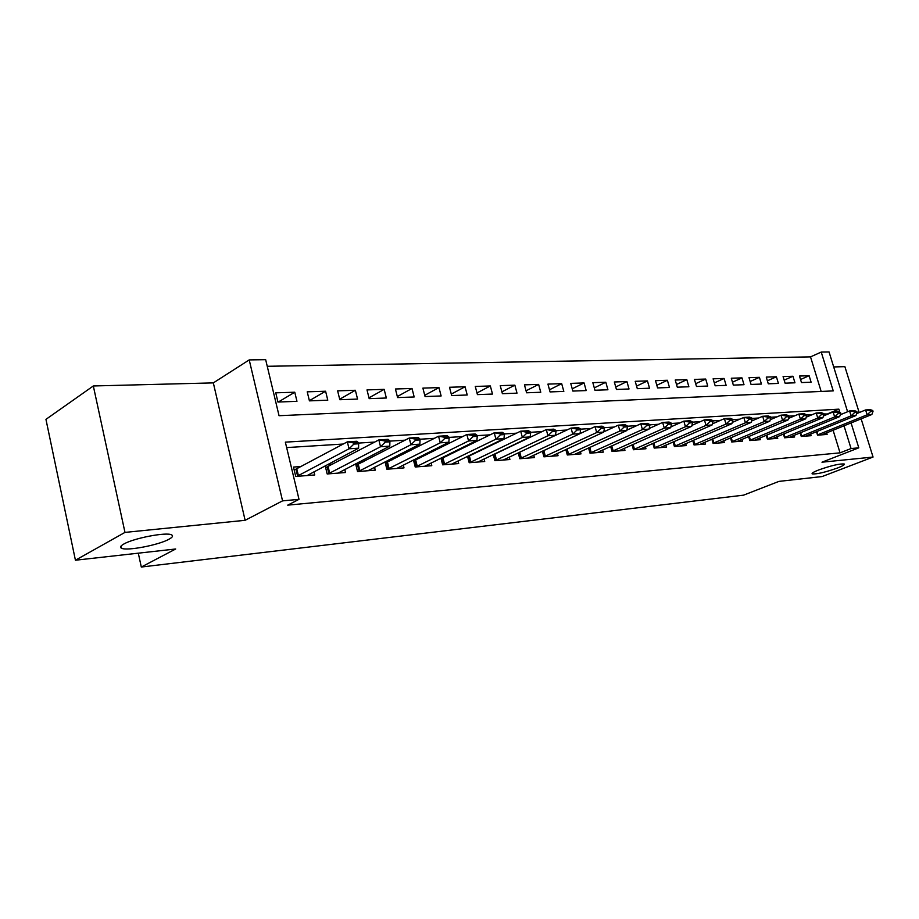 <?xml version="1.0" encoding="UTF-8"?>
<svg xmlns="http://www.w3.org/2000/svg" width="919" height="919" viewBox="0 0 919 919"><rect width="100%" height="100%" fill="white"/><g stroke="black" fill="none" stroke-linecap="round" stroke-linejoin="round"><path stroke-width="1.38" d="M818.611 469.988C831.281 465.531 839.84 463.544 844.274 464.015C844.848 464.681 842.643 466.002 837.646 467.955C825.09 472.355 816.6 474.319 812.166 473.871C811.546 473.216 813.694 471.929 818.611 469.988M123.812 544.037C133.772 538.132 166.603 531.883 171.554 534.858C173.45 535.8 172.6 537.247 169.004 539.223C158.861 545.024 127.029 551.147 121.595 548.275C119.665 547.379 120.4 545.966 123.812 544.037M821.161 391.448L810.524 356.882L821.23 352.069L829.053 351.966L847.594 411.746M859.185 412.574L844.883 366.658L833.705 366.945M851.063 422.912L858.794 447.829L821.977 462.2L873.05 457.053L822.091 476.559L778.933 481.395L743.551 495.157L141.308 567.034L175.678 548.988L75.427 560.222L45.95 419.363L93.324 385.969L124.973 532.4L245.12 520.303L282.558 500.866L249.221 359.903L265.671 359.674L279.043 415.71L833.234 390.897L821.23 352.069M245.12 520.303L213.334 382.89L93.324 385.969M213.334 382.89L249.221 359.903M810.524 356.882L267.257 366.29M873.05 457.053L861.137 418.834M75.427 560.222L124.973 532.4M816.463 431.643L817.542 435.181L827.123 434.423L826.629 432.815M800.15 432.826L801.265 436.468L811.086 435.698L810.581 434.044M783.425 434.044L784.55 437.789L794.625 436.996L794.119 435.307M766.239 435.284L767.399 439.144L777.738 438.329L777.221 436.605M748.606 436.559L749.789 440.546L760.415 439.696L759.887 437.938M730.502 437.858L731.708 441.97L742.621 441.109L742.081 439.305M711.892 439.19L713.133 443.44L724.333 442.556L723.793 440.706M692.765 440.557L694.04 444.945L705.551 444.038L704.999 442.142M673.099 441.97L674.397 446.508L686.252 445.566L685.689 443.613M652.869 443.406L654.213 448.104L666.39 447.139L665.816 445.141M632.054 444.876L633.432 449.747L645.965 448.748L645.391 446.691M610.63 446.393L612.043 451.436L624.943 450.413L624.357 448.3M588.562 447.932L590.009 453.182L603.301 452.125L602.703 449.954M565.817 449.529L567.31 454.974L581.015 453.883L580.394 451.654M542.382 451.16L543.91 456.823L558.04 455.709L557.408 453.4M518.213 452.837L519.786 458.73L534.353 457.582L533.709 455.192M493.262 454.549L494.893 460.695L509.919 459.511L509.264 457.053M467.518 456.318L469.195 462.728L484.715 461.499L484.037 458.96M440.925 458.121L442.648 464.83L458.684 463.567L457.995 460.936M413.447 459.971L415.227 467.001L431.792 465.692L431.091 462.969M385.027 461.878L386.876 469.241L404.004 467.886L403.28 465.06M355.63 463.831L357.537 471.562L375.262 470.16L374.527 467.22M325.2 465.83L327.175 473.963L345.521 472.515L344.774 469.46M278.296 402.028L294.769 392.218L275.757 392.827L277.952 402.04L296.963 401.327L294.769 392.218M309.381 400.673L325.59 391.23L307.222 391.827L309.427 400.868L327.784 400.179L325.59 391.23M339.697 399.225L355.366 390.276L337.629 390.851L339.812 399.731L357.56 399.076L355.366 390.276M368.99 397.847L384.165 389.357L367.003 389.909L369.185 398.639L386.348 398.007L384.165 389.357M397.33 396.537L412.011 388.461L395.411 388.99L397.594 397.582L414.182 396.974L412.011 388.461M424.739 395.285L438.96 387.6L422.889 388.117L425.072 396.56L441.131 395.963L438.96 387.6M451.286 394.09L465.06 386.761L449.494 387.267L451.666 395.572L467.22 394.998L465.06 386.761M476.984 392.941L490.344 385.957L475.272 386.439L477.432 394.619L492.504 394.056L490.344 385.957M501.9 391.85L514.858 385.164L500.235 385.635L502.394 393.688L517.006 393.148L514.858 385.164M526.059 390.793L538.626 384.406L524.45 384.854L526.598 392.792L540.763 392.264L538.626 384.406M549.482 389.782L561.681 383.66L547.931 384.108L550.067 391.919L563.818 391.402L561.681 383.66M572.215 388.817L584.07 382.947L570.722 383.372L572.847 391.069L586.184 390.575L584.07 382.947M594.294 387.887L605.805 382.247L592.835 382.66L594.961 390.253L607.918 389.771L605.805 382.247M615.741 386.979L626.919 381.569L614.329 381.982L616.431 389.449L629.021 388.978L626.919 381.569M636.568 386.118L647.447 380.914L635.201 381.305L637.304 388.668L649.538 388.22L647.447 380.914M656.821 385.279L667.401 380.271L655.5 380.661L657.579 387.921L669.48 387.473L667.401 380.271M676.522 384.475L686.815 379.65L675.224 380.029L677.303 387.186L688.882 386.761L686.815 379.65M695.683 383.694L705.7 379.053L694.431 379.409L696.487 386.474L707.756 386.049L705.7 379.053M714.327 382.936L724.08 378.456L713.11 378.812L715.166 385.773L726.125 385.371L724.08 378.456M732.477 382.201L741.978 377.881L731.294 378.226L733.339 385.107L744.011 384.705L741.978 377.881M750.157 381.5L759.416 377.33L749.008 377.663L751.041 384.441L761.437 384.062L759.416 377.33M767.388 380.811L776.406 376.779L766.262 377.1L768.284 383.797L778.416 383.43L776.406 376.779M784.171 380.144L792.971 376.25L783.08 376.572L785.09 383.177L794.969 382.809L792.971 376.25M801.471 382.568L811.109 382.212L809.122 375.733L799.484 376.043L801.471 382.568M839.84 412.298L838.875 409.15L285.349 442.142L299.008 499.35L287.739 505.14L840.046 452.849L833.085 430.195M828.111 414.021L823.838 413.929M812.235 414.653L806.595 415.009M794.855 415.744L788.881 416.112M777.003 416.858L770.673 417.26M758.634 418.007L751.937 418.432M739.761 419.19L732.673 419.638M720.335 420.408L712.834 420.879M700.347 421.66L692.409 422.166M679.761 422.958L671.375 423.475M658.555 424.279L649.687 424.842M636.695 425.646L627.332 426.244M614.168 427.059L604.265 427.68M590.917 428.518L580.463 429.173M566.931 430.023L555.88 430.712M542.153 431.574L530.481 432.309M516.57 433.182L504.232 433.952M490.114 434.836L477.076 435.652M462.751 436.548L448.966 437.41M434.434 438.329L419.868 439.236M405.118 440.167L389.725 441.131M374.745 442.062L358.456 443.084M343.246 444.038L286.648 447.587M301.466 466.484L293.483 467.07L295.723 476.444L314.735 474.951L313.965 471.769M332.758 464.175L327.612 464.554M362.982 461.947L358.651 462.268M392.183 459.787L388.611 460.051M420.408 457.708L417.548 457.926M447.714 455.698L445.52 455.858M474.135 453.745L472.573 453.86M499.718 451.861L498.741 451.93M138.298 553.181L141.308 567.034M858.794 447.829L851.051 448.541L844.01 425.773M840.046 452.849L851.051 448.541M299.008 499.35L282.558 500.866M827.996 413.665L838.875 409.15M800.541 379.501L809.122 375.733M358.628 443.785L358.341 442.636L353.551 442.935L353.838 444.084L358.628 443.785L358.617 448.173L307.118 475.548M296.871 476.364L349.048 448.794L347.336 441.844L356.905 441.258L358.341 442.636M294.195 470.057L347.336 441.844L353.551 442.935M358.617 448.173L349.048 448.794L353.838 444.084M389.897 441.821L389.61 440.683L384.992 440.971L385.279 442.108L389.897 441.821L389.782 446.129L338.043 473.101M328.152 473.882L380.546 446.737L378.846 439.902L388.071 439.339L389.61 440.683M325.636 467.633L378.846 439.902L384.992 440.971M389.782 446.129L380.546 446.737L385.279 442.108M420.04 439.914L419.765 438.8L415.308 439.075L415.595 440.19L420.04 439.914L419.845 444.153L367.922 470.735M358.353 471.493L410.931 444.739L409.231 438.03L418.134 437.49L419.765 438.8M355.998 465.301L409.231 438.03L415.308 439.075M419.845 444.153L410.931 444.739L415.595 440.19M449.138 438.076L448.863 436.984L444.555 437.249L444.842 438.352L449.138 438.076L448.851 442.246L396.79 468.46M387.542 469.184L440.258 442.82L438.558 436.226L447.162 435.698L448.863 436.984M385.325 463.05L438.558 436.226L444.555 437.249M448.851 442.246L440.258 442.82L444.842 438.352M477.248 436.307L476.961 435.227L472.803 435.491L473.09 436.571L477.248 436.307L476.881 440.408L424.693 466.255M415.756 466.955L468.575 440.959L466.875 434.492L475.192 433.975L476.961 435.227M413.676 460.878L466.875 434.492L472.803 435.491M476.881 440.408L468.575 440.959L473.09 436.571M504.393 434.595L504.117 433.538L500.097 433.791L500.384 434.848L504.393 434.595L503.957 438.639L451.7 464.118M443.05 464.796L495.927 439.167L494.238 432.803L502.268 432.309L504.117 433.538M441.097 458.776L494.238 432.803L500.097 433.791M503.957 438.639L495.927 439.167L500.384 434.848M530.654 432.941L530.366 431.896L526.484 432.137L526.771 433.182L530.654 432.941L530.137 436.916L477.846 462.05M469.471 462.705L522.371 437.433L520.694 431.172L528.459 430.701L530.366 431.896M467.633 456.743L520.694 431.172L526.484 432.137M530.137 436.916L522.371 437.433L526.771 433.182M556.041 431.333L555.765 430.31L552.009 430.551L552.285 431.574L556.041 431.333L555.467 435.261L503.175 460.04M495.054 460.683L547.954 435.744L546.288 429.598L553.801 429.139L555.765 430.31M493.331 454.779L546.288 429.598L552.009 430.551M555.467 435.261L547.954 435.744L552.285 431.574M580.624 429.782L580.348 428.782L576.707 429.012L576.994 430.012L580.624 429.782L579.992 433.653L527.713 458.099M519.844 458.73L572.721 434.124L571.055 428.07L578.338 427.634L580.348 428.782M518.224 452.872L571.055 428.07L576.707 429.012M579.992 433.653L572.721 434.124L576.994 430.012M604.426 428.288L604.151 427.289L600.635 427.519L600.911 428.507L604.426 428.288L603.737 432.091L551.492 456.226M543.91 456.812L596.695 432.55L595.041 426.6L602.094 426.163L604.151 427.289M580.004 433.607L595.041 426.6L600.635 427.519M603.737 432.091L596.695 432.55L600.911 428.507M627.493 426.83L627.217 425.853L623.806 426.071L624.081 427.048L627.493 426.83L626.758 430.574L574.57 454.4M567.299 454.939L619.923 431.022L618.28 425.164L625.115 424.75L627.217 425.853M603.783 431.838L618.28 425.164L623.806 426.071M626.758 430.574L619.923 431.022L624.081 427.048M649.848 425.417L649.584 424.463L646.264 424.67L646.539 425.623L649.848 425.417L649.067 429.116L596.959 452.63M589.987 453.124L642.438 429.552L640.807 423.785L647.424 423.372L649.584 424.463M626.838 430.138L640.807 423.785L646.264 424.67M649.067 429.116L642.438 429.552L646.539 425.623M671.536 424.05L671.261 423.108L668.056 423.303L668.32 424.256L671.536 424.05L670.698 427.691L618.694 450.907M612.02 451.355L664.276 428.116L662.645 422.441L669.078 422.039L671.261 423.108M649.193 428.484L662.645 422.441L668.056 423.303M670.698 427.691L664.276 428.116L668.32 424.256M692.57 422.729L692.306 421.798L689.193 421.993L689.457 422.924L692.57 422.729L691.697 426.324L639.808 449.242M633.398 449.644L685.459 426.726L683.839 421.132L690.077 420.753L692.306 421.798M670.881 426.898L683.839 421.132L689.193 421.993M691.697 426.324L685.459 426.726L689.457 422.924M712.995 421.442L712.73 420.523L709.698 420.707L709.973 421.626L712.995 421.442L712.076 424.98L660.324 447.61M654.179 447.978L706.022 425.382L704.413 419.868L710.479 419.501L712.73 420.523M691.927 425.371L704.413 419.868L709.698 420.707M712.076 424.98L706.022 425.382L709.973 421.626M732.834 420.19L732.558 419.282L729.629 419.466L729.893 420.374L732.834 420.19L731.88 423.682L680.267 446.037M674.362 446.37L725.999 424.073L724.402 418.639L730.283 418.271L732.558 419.282M712.363 423.889L724.402 418.639L729.629 419.466M731.88 423.682L725.999 424.073L729.893 420.374M752.098 418.972L751.834 418.076L748.974 418.26L749.249 419.156L752.098 418.972L751.11 422.418L699.658 444.509M693.994 444.796L745.401 422.797L743.804 417.444L749.525 417.088L751.834 418.076M732.213 422.453L743.804 417.444L748.974 418.26M751.11 422.418L745.401 422.797L749.249 419.156M770.823 417.789L770.57 416.916L767.79 417.088L768.054 417.961L770.823 417.789L769.812 421.189L718.52 443.015M713.087 443.28L764.252 421.557L762.678 416.284L768.227 415.939L770.57 416.916M751.501 421.074L762.678 416.284L767.79 417.088M769.812 421.189L764.252 421.557L768.054 417.961M789.042 416.64L788.778 415.779L786.078 415.939L786.342 416.812L789.042 416.64L787.985 420.006L736.877 441.557M731.662 441.798L782.586 420.362L781.012 415.158L786.423 414.825L788.778 415.779M770.248 419.73L781.012 415.158L786.078 415.939M787.985 420.006L782.586 420.362L786.342 416.812M806.756 415.526L806.491 414.676L803.861 414.837L804.125 415.687L806.756 415.526L805.676 418.846L754.752 440.144M749.732 440.35L800.415 419.19L798.864 414.055L804.114 413.734L806.491 414.676M788.479 418.432L798.864 414.055L803.861 414.837M805.676 418.846L800.415 419.19L804.125 415.687M823.987 414.435L823.734 413.596L821.172 413.757L821.437 414.595L823.987 414.435L822.884 417.708L772.155 438.777M767.342 438.949L817.772 418.053L816.221 412.987L821.333 412.677L823.734 413.596M806.216 417.169L816.221 412.987L821.172 413.757M822.884 417.708L817.772 418.053L821.437 414.595M840.77 413.378L840.506 412.551L838.025 412.7L838.277 413.539L840.77 413.378L839.644 416.617L789.122 437.433M784.481 437.582L834.659 416.939L833.119 411.942L838.105 411.643L840.506 412.551M823.481 415.939L833.119 411.942L838.025 412.7M839.644 416.617L834.659 416.939L838.277 413.539M857.105 412.344L856.853 411.528L854.429 411.678L854.681 412.505L857.105 412.344L855.957 415.537L805.641 436.123M801.196 436.249L851.109 415.859L849.581 410.931L854.429 410.632L856.853 411.528M840.288 414.756L849.581 410.931L854.429 411.678M855.957 415.537L851.109 415.859L854.681 412.505M873.027 411.344L872.774 410.54L870.408 410.678L870.661 411.494L873.027 411.344L871.855 414.503L821.758 434.848M817.473 434.951L867.122 414.814L865.606 409.943L870.339 409.656L872.774 410.54M856.657 413.607L865.606 409.943L870.408 410.678M871.855 414.503L867.122 414.814L870.661 411.494M298.422 475.709L296.814 468.977M297.607 476.076L295.998 469.345M329.703 473.239L328.094 466.634M328.876 473.607L327.267 467.001M359.892 470.861L358.295 464.371M359.076 471.217L357.48 464.727M389.07 468.564L387.473 462.188M388.255 468.92L386.658 462.533M417.283 466.335L415.687 460.063M416.468 466.691L414.883 460.419M444.566 464.187L442.981 458.018M443.762 464.532L442.177 458.363M470.976 462.108L469.402 456.042M470.172 462.452L468.587 456.387M496.559 460.097L494.973 454.124M495.755 460.43L494.181 454.457M521.337 458.144L519.763 452.263M520.533 458.466L518.959 452.596M545.346 456.249L543.795 450.505M544.553 456.571L543.014 450.861M568.643 454.411L567.138 448.92M567.85 454.733L566.357 449.276M591.239 452.63L589.791 447.381M590.457 452.952L589.01 447.737M613.18 450.907L611.778 445.876M612.399 451.218L610.997 446.22M634.478 449.23L633.122 444.405M633.708 449.54L632.352 444.75M655.178 447.599L653.857 442.969M654.408 447.898L653.099 443.303M675.293 446.014L674.018 441.568M674.523 446.312L673.248 441.901M694.856 444.474L693.615 440.201M694.086 444.773L692.857 440.523M713.879 442.969L712.673 438.857M713.11 443.268L711.915 439.179M732.386 441.511L731.214 437.559M750.398 440.098L749.272 436.284M767.951 438.708L766.848 435.032M785.044 437.364L783.964 433.814M801.69 436.054L800.656 432.631M817.921 434.779L816.911 431.459M121.595 548.275L121.101 545.978"/></g></svg>
